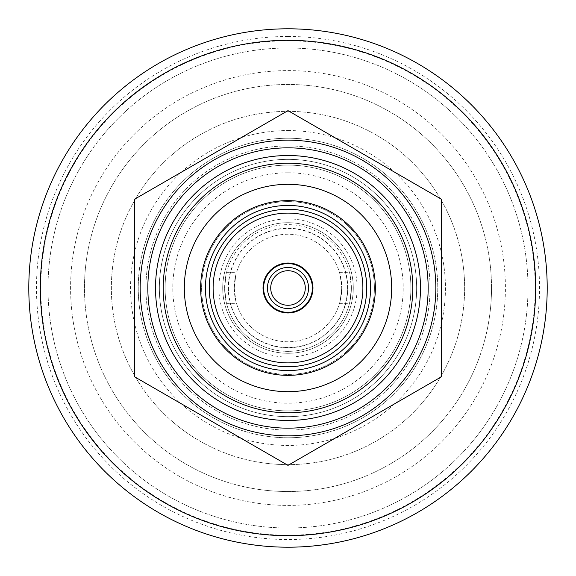 <?xml version="1.0" encoding="UTF-8"?>
<svg xmlns="http://www.w3.org/2000/svg" width="576" height="576" viewBox="0 0 576 576"><rect width="100%" height="100%" fill="white"/><g stroke="black" fill="none" stroke-linecap="round" stroke-linejoin="round"><path stroke-width="0.43" stroke-dasharray="2.88 2.16" d="M140.162 288A147.838 147.838 0 0 0 288 435.838A147.838 147.838 0 0 0 435.838 288A147.838 147.838 0 0 0 288 140.162A147.838 147.838 0 0 0 140.162 288A147.838 147.838 0 0 0 288 435.838A147.838 147.838 0 0 0 435.838 288A147.838 147.838 0 0 0 288 140.162A147.838 147.838 0 0 0 140.162 288M441.598 288L441.598 376.682L288 465.365L134.402 376.682L134.402 199.318L288 110.635L441.598 199.318L441.598 288M288 412.798A124.798 124.798 0 0 1 163.202 288A124.798 124.798 0 0 1 288 163.202A124.798 124.798 0 0 1 412.798 288A124.798 124.798 0 0 1 288 412.798A124.798 124.798 0 0 1 163.202 288A124.798 124.798 0 0 1 288 163.202A124.798 124.798 0 0 1 412.798 288A124.798 124.798 0 0 1 288 412.798A124.798 124.798 0 0 1 163.202 288A124.798 124.798 0 0 1 288 163.202A124.798 124.798 0 0 1 412.798 288A124.798 124.798 0 0 1 288 412.798M288 416.642A128.642 128.642 0 0 1 159.358 288A128.642 128.642 0 0 1 288 159.358A128.642 128.642 0 0 1 416.642 288A128.642 128.642 0 0 1 288 416.642A128.642 128.642 0 0 1 159.358 288A128.642 128.642 0 0 1 288 159.358A128.642 128.642 0 0 1 416.642 288A128.642 128.642 0 0 1 288 416.642A128.642 128.642 0 0 1 159.358 288A128.642 128.642 0 0 1 288 159.358A128.642 128.642 0 0 1 416.642 288A128.642 128.642 0 0 1 288 416.642M288 391.68A103.68 103.68 0 0 1 184.32 288A103.68 103.68 0 0 1 288 184.32A103.68 103.68 0 0 1 391.68 288A103.68 103.68 0 0 1 288 391.68A103.68 103.68 0 0 1 184.32 288A103.68 103.68 0 0 1 288 184.32A103.68 103.68 0 0 1 391.68 288A103.68 103.68 0 0 1 288 391.68A103.68 103.68 0 0 1 184.32 288A103.68 103.68 0 0 1 288 184.32A103.68 103.68 0 0 1 391.68 288A103.68 103.68 0 0 1 288 391.68M288 201.6A86.4 86.4 0 0 1 374.4 288A86.4 86.4 0 0 1 288 374.4A86.4 86.4 0 0 1 201.6 288A86.4 86.4 0 0 1 288 201.6A86.4 86.4 0 0 1 374.4 288A86.4 86.4 0 0 1 288 374.4A86.4 86.4 0 0 1 201.6 288A86.4 86.4 0 0 1 288 201.6M288 165.118A122.882 122.882 0 0 1 410.882 288A122.882 122.882 0 0 1 288 410.882A122.882 122.882 0 0 1 165.118 288A122.882 122.882 0 0 1 288 165.118A122.882 122.882 0 0 1 410.882 288A122.882 122.882 0 0 1 288 410.882A122.882 122.882 0 0 1 165.118 288A122.882 122.882 0 0 1 288 165.118A122.882 122.882 0 0 1 410.882 288A122.882 122.882 0 0 1 288 410.882A122.882 122.882 0 0 1 165.118 288A122.882 122.882 0 0 1 288 165.118A122.882 122.882 0 0 1 410.882 288A122.882 122.882 0 0 1 288 410.882A122.882 122.882 0 0 1 165.118 288A122.882 122.882 0 0 1 288 165.118M288 172.8A115.2 115.2 0 0 1 403.2 288A115.2 115.2 0 0 1 288 403.2A115.2 115.2 0 0 1 172.8 288A115.2 115.2 0 0 1 288 172.8M288 200.642A87.358 87.358 0 0 1 375.358 288A87.358 87.358 0 0 1 288 375.358A87.358 87.358 0 0 1 200.642 288A87.358 87.358 0 0 1 288 200.642M288 312.962A24.962 24.962 0 0 1 263.038 288A24.962 24.962 0 0 1 288 263.038A24.962 24.962 0 0 1 312.962 288A24.962 24.962 0 0 1 288 312.962M288 353.282A65.282 65.282 0 0 1 222.718 288A65.282 65.282 0 0 1 288 222.718A65.282 65.282 0 0 1 353.282 288A65.282 65.282 0 0 1 288 353.282A65.282 65.282 0 0 1 222.718 288A65.282 65.282 0 0 1 288 222.718A65.282 65.282 0 0 1 353.282 288A65.282 65.282 0 0 1 288 353.282M288 357.12A69.12 69.12 0 0 1 218.88 288A69.12 69.12 0 0 1 288 218.88A69.12 69.12 0 0 1 357.12 288A69.12 69.12 0 0 1 288 357.12M288 437.76A149.76 149.76 0 0 1 138.24 288A149.76 149.76 0 0 1 288 138.24A149.76 149.76 0 0 1 437.76 288A149.76 149.76 0 0 1 288 437.76A149.76 149.76 0 0 1 138.24 288A149.76 149.76 0 0 1 288 138.24A149.76 149.76 0 0 1 437.76 288A149.76 149.76 0 0 1 288 437.76M288 430.078A142.078 142.078 0 0 1 145.922 288A142.078 142.078 0 0 1 288 145.922A142.078 142.078 0 0 1 430.078 288A142.078 142.078 0 0 1 288 430.078A142.078 142.078 0 0 1 145.922 288A142.078 142.078 0 0 1 288 145.922A142.078 142.078 0 0 1 430.078 288A142.078 142.078 0 0 1 288 430.078M288 130.558A157.442 157.442 0 0 1 445.442 288A157.442 157.442 0 0 1 288 445.442A157.442 157.442 0 0 1 130.558 288A157.442 157.442 0 0 1 288 130.558M288 111.362A176.638 176.638 0 0 1 464.638 288A176.638 176.638 0 0 1 288 464.638A176.638 176.638 0 0 1 111.362 288A176.638 176.638 0 0 1 288 111.362A176.638 176.638 0 0 1 464.638 288A176.638 176.638 0 0 1 288 464.638A176.638 176.638 0 0 1 111.362 288A176.638 176.638 0 0 1 288 111.362M288 40.788A247.212 247.212 0 0 1 535.212 288A247.212 247.212 0 0 1 288 535.212A247.212 247.212 0 0 1 40.788 288A247.212 247.212 0 0 1 288 40.788M288 36.482A251.518 251.518 0 0 1 539.518 288A251.518 251.518 0 0 1 288 539.518A251.518 251.518 0 0 1 36.482 288A251.518 251.518 0 0 1 288 36.482M288 28.8A259.2 259.2 0 0 1 547.2 288A259.2 259.2 0 0 1 288 547.2A259.2 259.2 0 0 1 28.8 288A259.2 259.2 0 0 1 288 28.8M491.522 288A203.522 203.522 0 0 0 288 84.478A203.522 203.522 0 0 0 84.478 288A203.522 203.522 0 0 0 288 491.522A203.522 203.522 0 0 0 491.522 288A203.522 203.522 0 0 0 288 84.478A203.522 203.522 0 0 0 84.478 288A203.522 203.522 0 0 0 288 491.522A203.522 203.522 0 0 0 491.522 288M48.002 288A239.998 239.998 0 0 0 288 527.998A239.998 239.998 0 0 0 527.998 288A239.998 239.998 0 0 0 288 48.002A239.998 239.998 0 0 0 48.002 288A239.998 239.998 0 0 0 288 527.998A239.998 239.998 0 0 0 527.998 288A239.998 239.998 0 0 0 288 48.002A239.998 239.998 0 0 0 48.002 288M234.238 288C236.657 268.193 236.657 268.193 234.238 288C236.657 268.193 236.657 268.193 234.238 288A53.762 53.762 0 0 0 288 341.762A53.762 53.762 0 0 0 341.762 288C339.343 268.193 339.343 268.193 341.762 288C339.343 268.193 339.343 268.193 341.762 288A53.762 53.762 0 0 0 288 234.238A53.762 53.762 0 0 0 234.238 288A53.762 53.762 0 0 0 288 341.762A53.762 53.762 0 0 0 341.762 288A53.762 53.762 0 0 0 288 234.238A53.762 53.762 0 0 0 234.238 288C236.657 307.807 236.657 307.807 234.238 288C236.657 307.807 236.657 307.807 234.238 288M224.64 288C226.685 268.193 226.685 268.193 224.64 288C226.685 268.193 226.685 268.193 224.64 288A63.36 63.36 0 0 0 288 351.36A63.36 63.36 0 0 0 351.36 288C349.315 268.193 349.315 268.193 351.36 288C349.315 268.193 349.315 268.193 351.36 288C349.315 307.807 349.315 307.807 351.36 288C349.315 307.807 349.315 307.807 351.36 288A63.36 63.36 0 0 0 288 224.64A63.36 63.36 0 0 0 224.64 288A63.36 63.36 0 0 0 288 351.36A63.36 63.36 0 0 0 351.36 288A63.36 63.36 0 0 0 288 224.64A63.36 63.36 0 0 0 224.64 288C226.685 307.807 226.685 307.807 224.64 288C226.685 307.807 226.685 307.807 224.64 288M263.614 288A24.386 24.386 0 0 0 288 312.386A24.386 24.386 0 0 0 312.386 288A24.386 24.386 0 0 0 288 263.614A24.386 24.386 0 0 0 263.614 288M270.72 288A17.28 17.28 0 0 0 288 305.28A17.28 17.28 0 0 0 305.28 288A17.28 17.28 0 0 0 288 270.72A17.28 17.28 0 0 0 270.72 288M347.753 288A59.753 59.753 0 0 0 288 228.247A59.753 59.753 0 0 0 228.247 288A59.753 59.753 0 0 0 288 347.753A59.753 59.753 0 0 0 347.753 288M228.478 288A59.522 59.522 0 0 0 288 347.522A59.522 59.522 0 0 0 347.522 288A59.522 59.522 0 0 0 288 228.478A59.522 59.522 0 0 0 228.478 288M341.762 288C339.343 307.807 339.343 307.807 341.762 288C339.343 307.807 339.343 307.807 341.762 288M288 70.596A217.404 217.404 0 0 1 505.404 288A217.404 217.404 0 0 1 288 505.404A217.404 217.404 0 0 1 70.596 288A217.404 217.404 0 0 1 288 70.596M226.534 272.642L236.484 272.642M339.516 272.642L349.466 272.642M339.516 303.358L349.466 303.358M226.534 303.358L236.484 303.358"/><path stroke-width="0.86" d="M134.402 288L134.402 376.682L288 465.365L441.598 376.682L441.598 199.318L288 110.635L134.402 199.318L134.402 288M288 147.838A140.162 140.162 0 0 1 428.162 288A140.162 140.162 0 0 1 288 428.162A140.162 140.162 0 0 1 147.838 288A140.162 140.162 0 0 1 288 147.838M288 140.162A147.838 147.838 0 0 1 435.838 288A147.838 147.838 0 0 1 288 435.838A147.838 147.838 0 0 1 140.162 288A147.838 147.838 0 0 1 288 140.162M288 420.48A132.48 132.48 0 0 1 155.52 288A132.48 132.48 0 0 1 288 155.52A132.48 132.48 0 0 1 420.48 288A132.48 132.48 0 0 1 288 420.48M288 412.798A124.798 124.798 0 0 1 163.202 288A124.798 124.798 0 0 1 288 163.202A124.798 124.798 0 0 1 412.798 288A124.798 124.798 0 0 1 288 412.798M288 391.68A103.68 103.68 0 0 1 184.32 288A103.68 103.68 0 0 1 288 184.32A103.68 103.68 0 0 1 391.68 288A103.68 103.68 0 0 1 288 391.68M288 200.642A87.358 87.358 0 0 1 375.358 288A87.358 87.358 0 0 1 288 375.358A87.358 87.358 0 0 1 200.642 288A87.358 87.358 0 0 1 288 200.642M288 370.562A82.562 82.562 0 0 1 205.438 288A82.562 82.562 0 0 1 288 205.438A82.562 82.562 0 0 1 370.562 288A82.562 82.562 0 0 1 288 370.562M288 366.718A78.718 78.718 0 0 1 209.282 288A78.718 78.718 0 0 1 288 209.282A78.718 78.718 0 0 1 366.718 288A78.718 78.718 0 0 1 288 366.718M288 213.12A74.88 74.88 0 0 1 362.88 288A74.88 74.88 0 0 1 288 362.88A74.88 74.88 0 0 1 213.12 288A74.88 74.88 0 0 1 288 213.12M288 312.962A24.962 24.962 0 0 1 263.038 288A24.962 24.962 0 0 1 288 263.038A24.962 24.962 0 0 1 312.962 288A24.962 24.962 0 0 1 288 312.962M288 28.8A259.2 259.2 0 0 1 547.2 288A259.2 259.2 0 0 1 288 547.2A259.2 259.2 0 0 1 28.8 288A259.2 259.2 0 0 1 288 28.8M288 40.32A247.68 247.68 0 0 1 535.68 288A247.68 247.68 0 0 1 288 535.68A247.68 247.68 0 0 1 40.32 288A247.68 247.68 0 0 1 288 40.32M263.614 288A24.386 24.386 0 0 0 288 312.386A24.386 24.386 0 0 0 312.386 288A24.386 24.386 0 0 0 288 263.614A24.386 24.386 0 0 0 263.614 288M267.458 288A20.542 20.542 0 0 0 288 308.542A20.542 20.542 0 0 0 308.542 288A20.542 20.542 0 0 0 288 267.458A20.542 20.542 0 0 0 267.458 288M270.72 288A17.28 17.28 0 0 0 288 305.28A17.28 17.28 0 0 0 305.28 288A17.28 17.28 0 0 0 288 270.72A17.28 17.28 0 0 0 270.72 288"/></g></svg>
